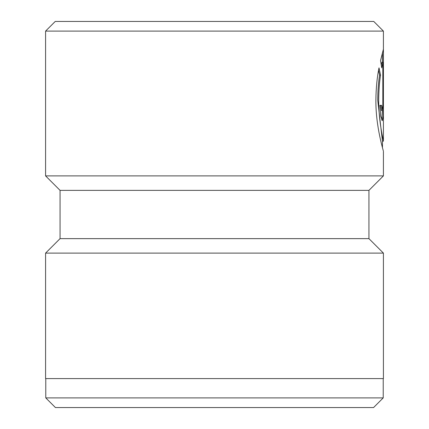 <?xml version="1.0" encoding="UTF-8"?>
<svg xmlns="http://www.w3.org/2000/svg" width="429" height="429" viewBox="0 0 429 429"><rect width="100%" height="100%" fill="white"/><g stroke="black" fill="none" stroke-linecap="round" stroke-linejoin="round"><path stroke-width="0.64" d="M383.226 397.897L373.573 407.55L55.427 407.55L45.774 397.897L383.226 397.897L383.226 378.593M382.454 147.646L382.454 141.168L377.729 100.241C377.81 90.889 378.426 82.524 379.574 75.134L380.539 75.134C379.392 82.518 378.775 90.889 378.694 100.241C378.571 121.756 383.558 140.959 383.419 141.168L382.454 141.189M60.06 190.369L368.94 190.369L368.94 238.631L60.06 238.631L60.06 190.369L45.581 175.89L383.419 175.89L383.419 151.41C383.655 151.292 375.697 127.241 375.879 100.241C376.035 88.042 377.08 77.241 379.005 67.846L380.539 75.134M45.774 397.897L45.774 378.593M60.06 238.631L45.581 253.11L383.419 253.11L368.94 238.631M55.234 21.45L373.766 21.45L383.419 31.102L45.581 31.102L55.234 21.45M382.829 105.357L382.829 62.28L381.73 67.895L380.528 60.607L383.376 49.308L383.21 116.232L382.325 120.715L380.727 116.243L379.847 105.357L381.66 105.357L382.325 110.478L382.829 105.357L383.376 105.357M383.419 141.168L383.419 31.102M45.581 175.89L45.581 31.102M368.94 190.369L383.419 175.89M45.581 253.11L45.581 378.593L383.419 378.593L383.419 253.11M381.301 65.063L381.864 62.28L382.829 62.28M382.411 62.28L382.411 53.003M381.789 120.125L382.389 110.446M382.325 110.478L381.36 110.478L380.695 105.357L379.847 105.357M379.574 75.134L378.576 70.206"/></g></svg>
